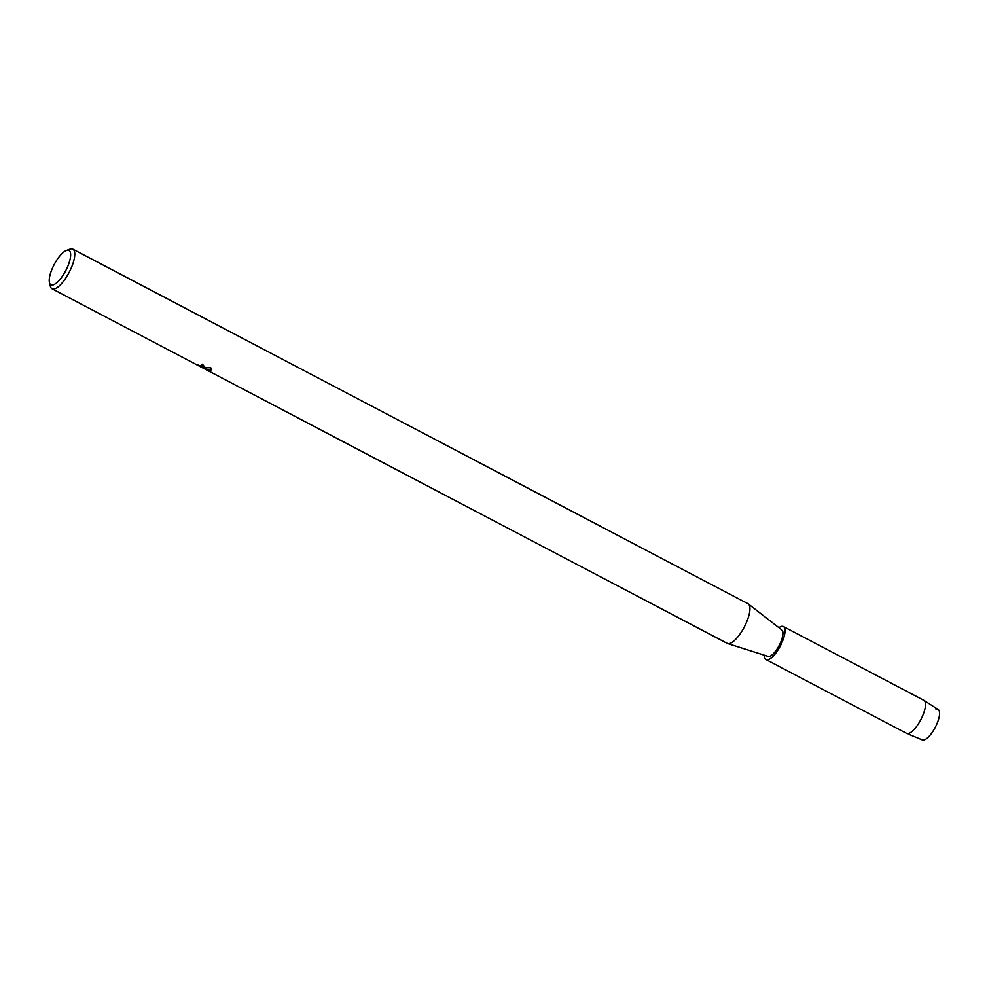 <?xml version="1.0" encoding="UTF-8"?>
<svg xmlns="http://www.w3.org/2000/svg" width="989" height="989" viewBox="0 0 989 989"><rect width="100%" height="100%" fill="white"/><g stroke="black" fill="none" stroke-linecap="round" stroke-linejoin="round"><path stroke-width="1.48" d="M66.288 250.526L69.749 249.191A22.376 7.541 117.7 0 1 70.145 249.055A22.376 7.541 117.7 0 1 72.827 249.141L747.993 603.747A22.376 7.541 117.7 0 1 748.376 603.995A22.376 7.541 117.7 0 1 745.582 624.393A22.376 7.541 117.7 0 1 729.87 643.443A22.376 7.541 117.7 0 1 727.607 643.53A22.376 7.541 117.7 0 1 727.187 643.357L52.021 288.751A22.376 7.541 117.7 0 1 50.328 286.18L49.45 282.582A19.384 6.54 117.7 0 1 54.148 264.595A19.384 6.54 117.7 0 1 66.288 250.526A19.384 6.54 117.7 0 1 66.622 250.402A19.384 6.54 117.7 0 1 68.315 265.015A19.384 6.54 117.7 0 1 53.258 284.869A19.384 6.54 117.7 0 1 49.45 282.582M748.376 603.995L781.928 630.03A14.909 5.032 117.7 0 1 780.074 643.629A14.909 5.032 117.7 0 1 769.603 656.325A14.909 5.032 117.7 0 1 768.082 656.387L727.607 643.53M197.627 364.879L202.658 366.771L201.385 364.805A22.376 7.541 -62.3 0 0 202.424 364.212L204.946 367.265L203.351 367.673L210.781 367.76L211.213 369.874L210.373 370.591L202.424 367.463L205.304 369.218M72.827 249.141A22.376 7.541 117.7 0 1 70.701 269.193A22.376 7.541 117.7 0 1 54.716 288.825A22.376 7.541 117.7 0 1 52.021 288.751M205.316 369.218L198.715 365.67L205.316 369.218M199.469 366.177L197.602 364.669M201.472 364.768L202.968 366.536M197.627 364.607L199.494 366.115M204.958 367.228L203.351 367.673M205.341 369.157L207.319 370.022M202.424 367.463L209.742 370.603L211.226 369.837M936.051 709.434A17.147 5.786 117.7 0 1 937.535 722.366A17.147 5.786 117.7 0 1 924.221 739.933A17.147 5.786 117.7 0 1 922.317 739.945L906.715 733.43A18.643 6.28 117.7 0 1 906.542 733.356L766.067 659.576A18.643 6.28 117.7 0 1 764.435 655.225M778.912 627.681A18.643 6.28 117.7 0 1 781.174 626.494A18.643 6.28 117.7 0 1 783.412 626.556L923.887 700.336A18.643 6.28 117.7 0 1 924.047 700.435L938.252 709.583A17.147 5.786 117.7 0 1 936.373 725.098A17.147 5.786 117.7 0 1 924.221 739.933M924.047 700.435A18.643 6.28 117.7 0 1 921.995 717.297A18.643 6.28 117.7 0 1 908.792 733.418A18.643 6.28 117.7 0 1 906.715 733.43M783.412 626.556A18.643 6.28 117.7 0 1 781.644 643.27A18.643 6.28 117.7 0 1 768.317 659.638A18.643 6.28 117.7 0 1 766.067 659.576"/></g></svg>
